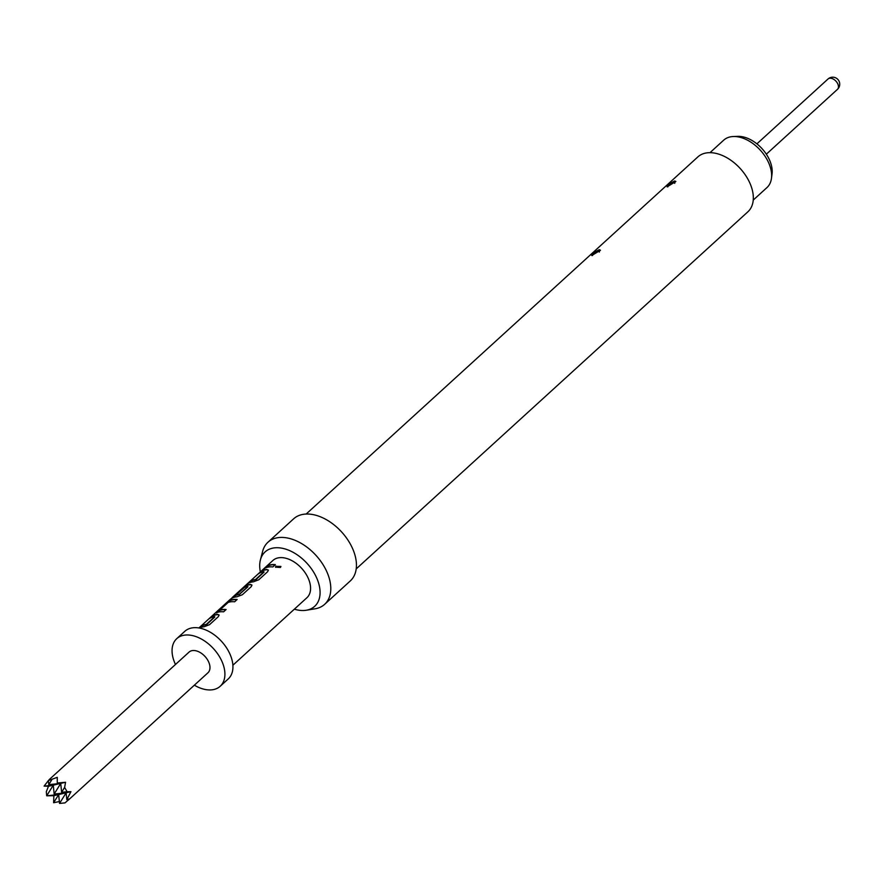 <?xml version="1.0" encoding="UTF-8"?>
<svg xmlns="http://www.w3.org/2000/svg" width="882" height="882" viewBox="0 0 882 882"><rect width="100%" height="100%" fill="white"/><g stroke="black" fill="none" stroke-linecap="round" stroke-linejoin="round"><path stroke-width="1.32" d="M280.917 566.575L276.044 566.321L275.537 567.291M275.978 566.079L275.493 567.148L280.421 567.479L280.917 566.453L276.044 566.321M200.258 626.749L200.446 626.959A24.939 15.777 47.6 0 1 204.646 624.996A24.939 15.777 47.6 0 1 206.322 624.721L206.212 624.478A25.225 15.953 47.6 0 0 204.514 624.765A25.225 15.953 47.6 0 0 200.258 626.749L198.935 627.962M200.446 626.959L199.277 628.028M206.212 624.478L214.712 616.727A25.225 15.953 47.6 0 0 213.014 617.014A25.225 15.953 47.6 0 0 208.758 618.999L211.471 616.904A24.939 15.777 47.6 0 1 215.671 614.941A24.939 15.777 47.6 0 1 217.766 614.622L219.144 615.096M211.471 616.904L210.203 618.073M219.298 610.223L227.81 602.549A25.225 15.953 47.6 0 1 229.43 602.042A25.225 15.953 47.6 0 1 234.623 601.789L237.148 599.484A25.225 15.953 47.6 0 0 231.955 599.738A25.225 15.953 47.6 0 0 229.982 600.388L216.432 612.747A25.225 15.953 47.6 0 1 218.405 612.097A25.225 15.953 47.6 0 1 223.598 611.843L226.123 609.539A25.225 15.953 47.6 0 0 220.93 609.804A25.225 15.953 47.6 0 0 219.309 610.3L219.464 610.531A24.939 15.777 47.6 0 1 221.062 610.035A24.939 15.777 47.6 0 1 225.902 609.749M229.982 600.388L230.136 600.62A24.939 15.777 47.6 0 1 232.087 599.981A24.939 15.777 47.6 0 1 236.927 599.694M230.136 600.62L216.586 612.979M231.878 598.25L232.925 597.301A24.939 15.777 47.6 0 1 237.754 594.81A24.939 15.777 47.6 0 1 239.441 594.534L239.32 594.292A25.225 15.953 47.6 0 0 237.622 594.578A25.225 15.953 47.6 0 0 232.738 597.092L272.902 560.478A25.225 15.953 47.6 0 1 277.775 557.964A25.225 15.953 47.6 0 1 304.378 571.657A25.225 15.953 47.6 0 1 306.881 597.753L232.87 665.237M235.957 594.578L246.552 585.648A24.939 15.777 47.6 0 1 248.504 585.009A24.939 15.777 47.6 0 1 250.598 584.689L250.488 584.446A25.225 15.953 47.6 0 0 248.371 584.777A25.225 15.953 47.6 0 0 246.398 585.428L234.524 595.504A25.225 15.953 47.6 0 1 236.982 594.104L244.501 587.324A25.225 15.953 47.6 0 1 246.122 586.828A25.225 15.953 47.6 0 1 247.82 586.541L239.32 594.292M249.507 581.844L249.694 582.054A24.939 15.777 47.6 0 1 253.895 580.091A24.939 15.777 47.6 0 1 255.582 579.816L255.46 579.573A25.225 15.953 47.6 0 0 253.762 579.86A25.225 15.953 47.6 0 0 249.507 581.844L246.982 584.149A25.225 15.953 47.6 0 1 251.238 582.164A25.225 15.953 47.6 0 1 253.355 581.844L258.79 579.761L267.632 571.701L268.36 570.081L267.026 569.717A24.939 15.777 47.6 0 0 264.931 570.037A24.939 15.777 47.6 0 0 260.719 571.999L259.451 573.168M249.694 582.054L248.415 583.222M265.934 566.872A25.225 15.953 47.6 0 1 270.179 564.888A25.225 15.953 47.6 0 1 275.371 564.634L272.847 566.939A25.225 15.953 47.6 0 0 267.654 567.192A25.225 15.953 47.6 0 0 263.398 569.177L266.11 567.093A24.939 15.777 47.6 0 1 270.311 565.13A24.939 15.777 47.6 0 1 275.151 564.844M266.11 567.093L264.843 568.251M66.789 799.632L66.128 792.808L59.535 803.447L65.014 802.874L69.601 798.872L66.789 799.632L70.935 791.672L67.087 791.716L64.618 787.417L65.555 782.268L57.275 783.007L57.264 777.34L48.378 780.581L49.811 779.093M49.326 779.49L189.046 652.107A14.013 8.864 47.6 0 1 191.758 650.707A14.013 8.864 47.6 0 1 206.531 658.314A14.013 8.864 47.6 0 1 207.92 672.812L68.212 800.194M175.474 664.477A32.226 20.396 47.6 0 1 176.764 638.645A32.226 20.396 47.6 0 1 183.004 635.437A32.226 20.396 47.6 0 1 216.994 652.923A32.226 20.396 47.6 0 1 220.191 686.273A32.226 20.396 47.6 0 1 213.962 689.481A32.226 20.396 47.6 0 1 194.349 685.182M176.764 638.645L184.79 631.336A32.226 20.396 47.6 0 1 191.019 628.116A32.226 20.396 47.6 0 1 225.009 645.613A32.226 20.396 47.6 0 1 228.218 678.964L220.191 686.273M753.228 200.093L766.943 187.59A32.083 20.308 -132.4 0 0 771.463 178.329A32.083 20.308 -132.4 0 0 766.656 158.848A32.083 20.308 -132.4 0 0 733.339 136.523A32.083 20.308 -132.4 0 0 723.703 140.161L709.988 152.674M733.339 136.523L737.76 136.357A28.852 18.257 47.6 0 1 767.715 156.434A28.852 18.257 47.6 0 1 772.037 173.952L771.463 178.329M592.506 255.582C591.205 254.655 593.421 252.715 599.154 249.749L600.51 250.212L591.723 255.548M667.872 186.863C666.572 185.937 668.788 183.996 674.521 181.03L675.877 181.483L667.09 186.83M306.153 514.041L697.86 156.908A37.132 23.494 47.6 0 1 705.038 153.203A37.132 23.494 47.6 0 1 744.199 173.368A37.132 23.494 47.6 0 1 747.892 211.79L356.196 568.912M260.366 571.911A36.812 23.285 47.6 0 1 260.399 559.949L262.627 551.371A42.038 26.592 47.6 0 1 267.985 542.21A42.038 26.592 47.6 0 1 276.121 538.02A42.038 26.592 47.6 0 1 320.453 560.842A42.038 26.592 47.6 0 1 324.631 604.335A42.038 26.592 47.6 0 1 316.495 608.525A42.038 26.592 47.6 0 1 315.006 608.812L306.263 610.245A36.812 23.285 47.6 0 1 294.345 609.186M267.985 542.21L293.64 518.814A42.038 26.592 47.6 0 1 301.776 514.625A42.038 26.592 47.6 0 1 346.108 537.447A42.038 26.592 47.6 0 1 350.286 580.94L324.631 604.335M260.399 559.949A36.812 23.285 47.6 0 1 272.207 548.251A36.812 23.285 47.6 0 1 314.356 573.344A36.812 23.285 47.6 0 1 307.564 609.98A36.812 23.285 47.6 0 1 306.263 610.245M255.46 579.573L263.961 571.823A25.225 15.953 47.6 0 0 262.263 572.109A25.225 15.953 47.6 0 0 258.018 574.094L260.543 571.79A25.225 15.953 47.6 0 1 264.787 569.805A25.225 15.953 47.6 0 1 266.915 569.485M198.891 627.962L229.937 599.65A25.225 15.953 47.6 0 1 234.821 597.136A25.225 15.953 47.6 0 1 236.938 596.805L242.374 594.722L251.216 586.662L251.943 585.042L250.488 584.446M211.294 616.694A25.225 15.953 47.6 0 1 215.539 614.71A25.225 15.953 47.6 0 1 217.656 614.39L217.766 614.622M199.343 628.028A25.225 15.953 47.6 0 1 201.989 627.069A25.225 15.953 47.6 0 1 204.106 626.749L209.541 624.665L218.383 616.606L219.111 614.986L217.656 614.39M216.685 612.152L216.432 612.747M232.142 598.095L231.944 597.897A25.225 15.953 47.6 0 1 232.738 597.092M247.941 586.784L239.695 594.115M51.784 779.776L48.775 784.649L60.748 783.403L57.275 783.007M53.295 785.156L48.775 784.649L48.378 780.581L44.1 786.116L53.295 785.156L46.702 795.807L46.305 791.738L48.477 786.292L60.748 783.403L54.155 794.043L53.295 785.156M65.014 802.874L59.535 803.447L58.675 794.561L46.702 795.807L53.868 795.696L53.615 802.73L59.359 801.562M44.1 786.116L48.477 786.292M64.618 787.417L61.608 792.29L67.087 791.716M53.868 795.696L58.675 794.561L53.615 802.73M70.935 791.672L58.675 794.561L54.155 794.043L66.128 792.808L61.608 792.29L60.748 783.403L65.555 782.268M264.082 572.065L255.956 579.639M268.404 570.191L267.026 569.717M251.976 585.163L250.598 584.689M214.833 616.97L206.697 624.544M766.337 154.196L837.448 89.369A7.001 4.432 -132.4 0 0 836.742 82.125A7.001 4.432 -132.4 0 0 829.356 78.322A7.001 4.432 -132.4 0 0 828 79.016L756.899 143.843M599.319 252.076A3.925 3.153 81.2 0 0 599.484 249.694M674.697 183.357A3.925 3.153 81.2 0 0 674.851 180.975M837.448 89.369A7.001 7.001 0 0 0 837.9 79.468A7.001 7.001 0 0 0 828 79.016"/></g></svg>
